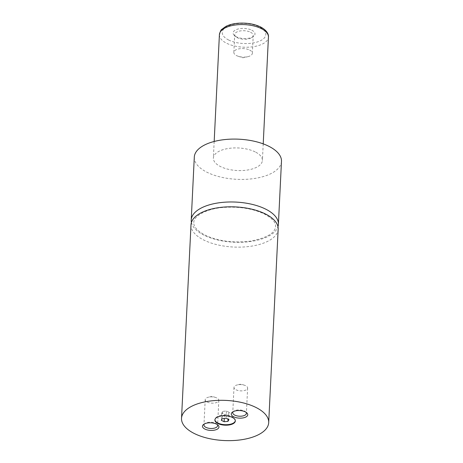 <?xml version="1.0" encoding="UTF-8"?>
<svg xmlns="http://www.w3.org/2000/svg" width="463" height="463" viewBox="0 0 463 463"><rect width="100%" height="100%" fill="white"/><g stroke="black" fill="none" stroke-linecap="round" stroke-linejoin="round"><path stroke-width="0.35" stroke-dasharray="2.31 1.74" d="M190.987 224.85A43.644 20.083 -177.2 0 0 203.859 240.066A43.644 20.083 -177.2 0 0 250.882 246.252A43.644 20.083 -177.2 0 0 278.165 229.11M235.326 420.734A10.227 4.705 -177.2 0 0 235.354 420.491A10.227 4.705 -177.2 0 0 232.333 416.926A10.227 4.705 -177.2 0 0 221.314 415.479A10.227 4.705 -177.2 0 0 214.919 419.495A10.227 4.705 -177.2 0 0 214.919 419.738M251.768 30.188A10.979 5.052 2.8 0 1 253.29 36.554A10.979 5.052 2.8 0 1 236.309 36.774A10.979 5.052 2.8 0 1 234.533 35.639A10.979 5.052 2.8 0 1 237.351 29.215A10.979 5.052 2.8 0 1 251.768 30.188M250.495 32.213A9.272 4.265 2.8 0 1 253.226 35.448A9.272 4.265 2.8 0 1 251.779 37.59A9.272 4.265 2.8 0 1 237.438 37.775A9.272 4.265 2.8 0 1 235.933 36.814A9.272 4.265 2.8 0 1 234.7 34.54A9.272 4.265 2.8 0 1 240.5 30.899A9.272 4.265 2.8 0 1 250.495 32.213M249.621 50.05A9.272 4.265 2.8 0 1 252.358 53.286A9.272 4.265 2.8 0 1 247.595 56.741A9.272 4.265 2.8 0 1 238.231 56.278A9.272 4.265 2.8 0 1 236.564 55.612A9.272 4.265 2.8 0 1 233.832 52.377A9.272 4.265 2.8 0 1 239.626 48.737A9.272 4.265 2.8 0 1 249.621 50.05M217.159 424.49A6.818 3.137 -177.2 0 0 216.678 423.998A6.818 3.137 -177.2 0 0 215.573 423.298A6.818 3.137 -177.2 0 0 205.028 423.431A6.818 3.137 -177.2 0 0 204.507 423.871M207.216 402.046A6.818 3.137 -177.2 0 0 214.56 403.018A6.818 3.137 -177.2 0 0 218.825 400.339A6.818 3.137 -177.2 0 0 216.817 397.96A6.818 3.137 -177.2 0 0 215.59 397.468A6.818 3.137 -177.2 0 0 208.703 397.132A6.818 3.137 -177.2 0 0 205.202 399.673A6.818 3.137 -177.2 0 0 207.216 402.046M245.957 412.226A6.818 3.137 -177.2 0 0 245.477 411.734A6.818 3.137 -177.2 0 0 244.371 411.028A6.818 3.137 -177.2 0 0 233.827 411.167A6.818 3.137 -177.2 0 0 233.3 411.607M236.014 389.782A6.818 3.137 -177.2 0 0 243.359 390.749A6.818 3.137 -177.2 0 0 247.624 388.069A6.818 3.137 -177.2 0 0 245.61 385.696A6.818 3.137 -177.2 0 0 244.389 385.204A6.818 3.137 -177.2 0 0 237.502 384.869A6.818 3.137 -177.2 0 0 234 387.404A6.818 3.137 -177.2 0 0 236.014 389.782M255.165 151.893A24.551 11.297 -177.2 0 0 228.716 148.415A24.551 11.297 -177.2 0 0 213.368 158.057A24.551 11.297 -177.2 0 0 220.608 166.616A24.551 11.297 -177.2 0 0 247.057 170.095A24.551 11.297 -177.2 0 0 262.405 160.453A24.551 11.297 -177.2 0 0 255.165 151.893M194.298 157.125A43.644 20.083 -177.2 0 0 207.169 172.34A43.644 20.083 -177.2 0 0 254.193 178.527A43.644 20.083 -177.2 0 0 281.475 161.384M191.422 222.443A43.644 20.083 -177.2 0 0 204.096 235.227A43.644 20.083 -177.2 0 0 248.648 241.738A43.644 20.083 -177.2 0 0 277.968 226.679M229.283 412.406L226.494 411.022L222.697 411.352L221.696 413.065L224.486 414.454L228.282 414.125L229.283 412.406L228.93 419.663M228.282 414.125L228.033 419.218M224.486 414.454L224.289 418.442M221.696 413.065L221.343 420.323M222.697 411.352L222.344 418.61M226.494 411.022L226.141 418.28M219.404 34.702A24.551 11.297 -177.2 0 0 226.644 43.262A24.551 11.297 -177.2 0 0 253.093 46.74A24.551 11.297 -177.2 0 0 268.442 37.098M228.681 40.021A21.819 10.041 2.8 0 1 228.566 25.806A21.819 10.041 2.8 0 1 259.396 26.941A21.819 10.041 2.8 0 1 259.511 41.161A21.819 10.041 2.8 0 1 228.681 40.021M193.829 222.564C193.291 216.452 206.336 208.396 224.486 207.36C239.741 206.469 252.977 208.657 264.199 213.923C272.151 218.252 275.942 222.466 275.56 226.557C275.034 233.265 266.387 238.173 249.626 241.269C232.854 243.133 218.044 241.107 205.19 235.198C197.232 230.869 193.447 226.656 193.829 222.564M235.354 420.491L235.326 420.977M251.779 37.59L253.29 36.554M252.358 53.286L253.226 35.448M238.231 56.278L242.849 57.771L247.595 56.741M216.678 423.998L217.859 424.988M218.825 400.339L217.587 425.671M245.477 411.734L246.652 412.724M247.624 388.069L246.385 413.407M214.178 141.47L213.368 158.057M263.216 143.871L262.405 160.453M244.389 385.204L240.991 384.105L237.502 384.869M234 387.404L232.762 412.741M233.827 411.167L232.559 412.035M215.59 397.468L212.193 396.369L208.703 397.132M205.202 399.673L203.963 425.005M205.028 423.431L203.761 424.299M233.832 52.377L234.7 34.54M235.933 36.814L234.533 35.639M214.919 419.495L214.896 419.976"/><path stroke-width="0.69" d="M268.702 422.609L278.165 229.11A43.644 20.083 -177.2 0 0 265.293 213.894A43.644 20.083 -177.2 0 0 218.27 207.708A43.644 20.083 -177.2 0 0 190.987 224.85L181.525 418.344A43.644 20.083 -177.2 0 0 194.396 433.559A43.644 20.083 -177.2 0 0 241.42 439.752A43.644 20.083 -177.2 0 0 268.702 422.609A43.644 20.083 -177.2 0 0 255.831 407.394A43.644 20.083 -177.2 0 0 208.807 401.207A43.644 20.083 -177.2 0 0 181.525 418.344M217.911 423.541A10.227 4.705 -177.2 0 0 228.936 424.993A10.227 4.705 -177.2 0 0 235.326 420.977A10.227 4.705 -177.2 0 0 232.31 417.412A10.227 4.705 -177.2 0 0 221.291 415.959A10.227 4.705 -177.2 0 0 214.896 419.976A10.227 4.705 -177.2 0 0 217.911 423.541M214.919 419.738A10.227 4.705 -177.2 0 0 217.934 423.06A10.227 4.705 -177.2 0 0 228.71 424.542A10.227 4.705 -177.2 0 0 235.326 420.734M204.906 429.085A8.253 3.797 -177.2 0 0 215.741 429.814A8.253 3.797 -177.2 0 0 217.859 424.988A8.253 3.797 -177.2 0 0 216.522 424.137A8.253 3.797 -177.2 0 0 203.761 424.299A8.253 3.797 -177.2 0 0 204.906 429.085M204.507 423.871A6.818 3.137 -177.2 0 0 203.963 425.005A6.818 3.137 -177.2 0 0 205.977 427.384A6.818 3.137 -177.2 0 0 213.321 428.35A6.818 3.137 -177.2 0 0 217.587 425.671A6.818 3.137 -177.2 0 0 217.159 424.49M233.705 416.816A8.253 3.797 -177.2 0 0 244.539 417.551A8.253 3.797 -177.2 0 0 246.652 412.724A8.253 3.797 -177.2 0 0 245.321 411.873A8.253 3.797 -177.2 0 0 232.559 412.035A8.253 3.797 -177.2 0 0 233.705 416.816M233.3 411.607A6.818 3.137 -177.2 0 0 232.762 412.741A6.818 3.137 -177.2 0 0 234.776 415.12A6.818 3.137 -177.2 0 0 242.12 416.087A6.818 3.137 -177.2 0 0 246.385 413.407A6.818 3.137 -177.2 0 0 245.957 412.226M277.968 226.679A43.644 20.083 -177.2 0 0 278.402 224.271L281.475 161.384A43.644 20.083 -177.2 0 0 268.604 146.169A43.644 20.083 -177.2 0 0 221.58 139.982A43.644 20.083 -177.2 0 0 194.298 157.125L191.225 220.012A43.644 20.083 -177.2 0 0 191.422 222.443M278.402 224.271A43.644 20.083 -177.2 0 0 265.531 209.056A43.644 20.083 -177.2 0 0 218.507 202.869A43.644 20.083 -177.2 0 0 191.225 220.012M227.929 421.376L228.93 419.663L226.141 418.28L222.344 418.61L221.343 420.323L224.133 421.706L227.929 421.376L228.033 419.218M224.289 418.442L224.133 421.706M261.201 28.538A24.551 11.297 -177.2 0 0 234.747 25.06A24.551 11.297 -177.2 0 0 219.404 34.702C220.255 31.357 221.082 29.563 221.881 29.314L225.753 26.484C229.063 24.776 233.08 23.706 237.808 23.277C246.333 22.629 253.898 23.839 260.49 26.918C267.423 30.517 268.777 34.835 268.442 37.098A24.551 11.297 -177.2 0 0 261.201 28.538M219.404 34.702L214.178 141.47M268.442 37.098L263.216 143.871"/></g></svg>
